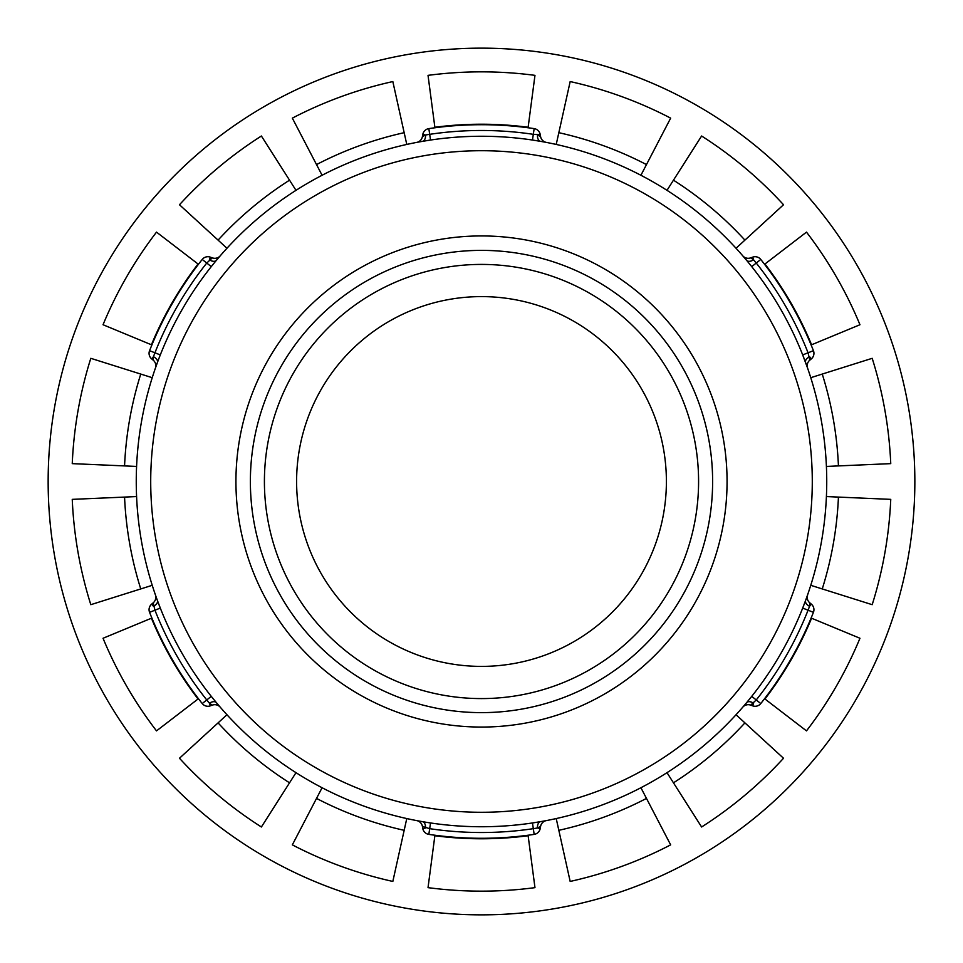 <?xml version="1.0" encoding="UTF-8"?>
<svg xmlns="http://www.w3.org/2000/svg" width="963" height="963" viewBox="0 0 963 963"><rect width="100%" height="100%" fill="white"/><g stroke="black" fill="none" stroke-linecap="round" stroke-linejoin="round"><path stroke-width="1.44" d="M802.685 608.086L805.598 600.455L802.685 608.086L808.065 610.205L809.546 606.317A7.223 4.225 20.2 0 1 805.598 600.455L807.572 594.929A7.223 7.223 0 0 1 807.584 594.893M422.468 141.344L430.533 140.044L429.691 134.326L425.562 135.001A7.223 4.225 -99.8 0 1 422.468 141.344L416.69 142.404A7.223 7.223 0 0 1 416.666 142.404L416.69 142.404A7.223 7.223 0 0 0 422.42 136.565L425.562 135.001L422.781 134.507L422.42 136.565M540.532 141.344L546.334 142.404A7.223 7.223 0 0 1 540.58 136.565L537.438 135.001A7.223 4.225 -80.2 0 0 540.532 141.344L532.467 140.044L533.309 134.326A351.014 351.014 0 0 0 429.691 134.326L428.836 128.621A7.223 7.223 0 0 0 422.781 134.507M545.299 142.211L546.334 142.404L545.299 142.211M422.42 826.435L422.781 828.493L425.562 827.999A7.223 4.225 -80.2 0 0 422.468 821.656L416.666 820.596A7.223 7.223 0 0 1 416.69 820.596A7.223 7.223 0 0 1 422.42 826.435L429.691 828.674A351.014 351.014 0 0 0 533.309 828.674L537.438 827.999A7.223 4.225 80.2 0 1 540.532 821.656L532.467 822.956L534.164 834.379A7.223 7.223 0 0 0 540.219 828.493L540.58 826.435A7.223 7.223 0 0 1 546.334 820.596L540.616 821.632M417.689 820.789L416.666 820.596L417.689 820.789M155.428 594.929L155.416 594.893A7.223 7.223 0 0 1 153.237 602.802L154.935 610.205L149.566 612.324A356.791 356.791 0 0 0 202.23 703.556L206.756 699.957L209.392 703.195A7.223 4.225 140.2 0 1 216.434 702.701L211.27 696.357L206.756 699.957A351.014 351.014 0 0 1 154.935 610.205L160.315 608.086L157.402 600.455L160.315 608.086M202.23 703.556A7.223 7.223 0 0 0 210.355 705.843L209.392 703.195L212.317 705.133A7.223 7.223 0 0 1 220.238 707.167A7.223 7.223 0 0 1 220.25 707.191L216.482 702.749M212.317 257.867L210.355 257.157L209.392 259.805A7.223 4.225 39.8 0 0 216.434 260.299L220.25 255.809A7.223 7.223 0 0 1 220.238 255.833A7.223 7.223 0 0 1 212.317 257.867L206.756 263.043L202.23 259.444A356.791 356.791 0 0 0 149.566 350.676L154.935 352.795L153.454 356.683A7.223 4.225 -159.8 0 1 157.402 362.545L155.428 368.071A7.223 7.223 0 0 1 155.416 368.107M751.73 266.643L756.244 263.043A351.014 351.014 0 0 1 808.065 352.795L802.685 354.914L807.584 368.107A7.223 7.223 0 0 1 809.763 360.198L808.065 352.795L813.434 350.676A356.791 356.791 0 0 0 760.77 259.444L756.244 263.043L753.608 259.805A7.223 4.225 -39.8 0 1 746.566 260.299L742.762 255.821A7.223 7.223 0 0 0 742.762 255.833L742.762 255.821M807.187 366.109L807.584 368.107M746.566 702.701L742.75 707.191A7.223 7.223 0 0 1 742.762 707.167A7.223 7.223 0 0 1 750.683 705.133L756.244 699.957L760.77 703.556A356.791 356.791 0 0 0 813.434 612.324L808.065 610.205A351.014 351.014 0 0 1 756.244 699.957L751.73 696.357L746.566 702.701A7.223 4.225 -140.2 0 1 753.608 703.195L752.645 705.843A7.223 7.223 0 0 0 760.77 703.556M813.94 609.579A7.223 7.223 0 0 1 813.434 612.324A7.223 7.223 0 0 0 811.364 604.15L809.546 606.317L809.763 602.802A7.223 7.223 0 0 1 807.572 594.929L807.199 597.734M811.364 604.15L809.763 602.802M750.683 705.133L752.645 705.843M805.598 362.545A7.223 4.225 159.8 0 1 809.546 356.683L811.364 358.85A7.223 7.223 0 0 0 813.434 350.676A7.223 7.223 0 0 1 813.94 353.421M760.77 259.444A7.223 7.223 0 0 0 752.645 257.157L753.608 259.805L750.683 257.867A7.223 7.223 0 0 1 742.762 255.833M752.645 257.157L750.683 257.867M809.763 360.198L811.364 358.85M540.58 136.565L540.219 134.507L533.309 134.326L534.164 128.621A356.791 356.791 0 0 0 428.836 128.621M540.219 134.507A7.223 7.223 0 0 0 534.164 128.621M149.06 353.421A7.223 7.223 0 0 1 149.566 350.676A7.223 7.223 0 0 0 151.636 358.85L153.454 356.683L153.237 360.198A7.223 7.223 0 0 1 155.428 368.071L155.428 368.071M151.636 358.85L153.237 360.198M210.355 257.157A7.223 7.223 0 0 0 202.23 259.444M157.402 600.455A7.223 4.225 -20.2 0 1 153.454 606.317L151.636 604.15A7.223 7.223 0 0 0 149.566 612.324A7.223 7.223 0 0 1 149.06 609.579M210.355 705.843L212.317 705.133M153.237 602.802L151.636 604.15M540.219 828.493L537.438 827.999L540.58 826.435M422.781 828.493A7.223 7.223 0 0 0 428.836 834.379A356.791 356.791 0 0 0 534.164 834.379M481.5 250.38A231.12 231.12 0 0 1 681.66 597.06A231.12 231.12 0 0 1 281.34 597.06A231.12 231.12 0 0 1 481.5 250.38M481.5 136.265A345.236 345.236 0 0 0 182.513 654.118A345.236 345.236 0 0 0 780.487 654.118A345.236 345.236 0 0 0 481.5 136.265A345.236 345.236 0 0 0 182.513 654.118A345.236 345.236 0 0 0 780.487 654.118A345.236 345.236 0 0 0 481.5 136.265M481.5 296.604A184.896 184.896 0 0 1 641.623 573.948A184.896 184.896 0 0 1 321.377 573.948A184.896 184.896 0 0 1 481.5 296.604M481.5 264.416A217.084 217.084 0 0 1 669.502 590.042A217.084 217.084 0 0 1 293.498 590.042A217.084 217.084 0 0 1 481.5 264.416M392.832 81.566L404.171 132.689A357.285 357.285 0 0 0 316.526 164.589L292.343 118.136A409.648 409.648 0 0 1 392.832 81.566M322.087 175.278L316.526 164.589M404.171 132.689L406.783 144.45M261.394 136.012L289.538 180.177A357.285 357.285 0 0 0 218.083 240.124L179.479 204.746A409.648 409.648 0 0 1 261.394 136.012M226.967 248.261L179.479 204.746M289.538 180.177L296.002 190.337L289.538 180.177M156.512 232.119L198.053 264.006A357.285 357.285 0 0 0 151.42 344.778L103.041 324.736A409.648 409.648 0 0 1 156.512 232.119M90.811 358.32L140.754 374.065A357.285 357.285 0 0 0 124.564 465.911L72.249 463.636A409.648 409.648 0 0 1 90.811 358.32M136.59 466.441L72.249 463.636M140.754 374.065L152.238 377.689M72.249 499.364L124.564 497.089A357.285 357.285 0 0 0 140.754 588.935L90.811 604.68A409.648 409.648 0 0 1 72.249 499.364M152.238 585.311L140.754 588.935M124.564 497.089L136.59 496.559M103.041 638.264L151.42 618.222A357.285 357.285 0 0 0 198.053 698.994L156.512 730.881A409.648 409.648 0 0 1 103.041 638.264M179.479 758.254L218.083 722.876A357.285 357.285 0 0 0 289.538 782.823L261.394 826.988A409.648 409.648 0 0 1 179.479 758.254M296.002 772.663L289.538 782.823M218.083 722.876L226.967 714.739M292.343 844.864L316.526 798.411A357.285 357.285 0 0 0 404.171 830.311L392.832 881.434A409.648 409.648 0 0 1 292.343 844.864M406.783 818.55L404.171 830.311M316.526 798.411L322.087 787.722M428.029 887.645L434.867 835.728A357.285 357.285 0 0 0 528.133 835.728L534.971 887.645A409.648 409.648 0 0 1 428.029 887.645M570.168 881.434L558.829 830.311A357.285 357.285 0 0 0 646.474 798.411L670.657 844.864A409.648 409.648 0 0 1 570.168 881.434M640.913 787.722L646.474 798.411M558.829 830.311L556.217 818.55M701.606 826.988L673.462 782.823A357.285 357.285 0 0 0 744.917 722.876L783.521 758.254A409.648 409.648 0 0 1 701.606 826.988M736.033 714.739L744.917 722.876M673.462 782.823L666.998 772.663M806.488 730.881L764.947 698.994A357.285 357.285 0 0 0 811.58 618.222L859.959 638.264A409.648 409.648 0 0 1 806.488 730.881M872.189 604.68L822.246 588.935A357.285 357.285 0 0 0 838.436 497.089L890.751 499.364A409.648 409.648 0 0 1 872.189 604.68M826.41 496.559L838.436 497.089M822.246 588.935L810.762 585.311M890.751 463.636L838.436 465.911A357.285 357.285 0 0 0 822.246 374.065L872.189 358.32A409.648 409.648 0 0 1 890.751 463.636M810.762 377.689L872.189 358.32M838.436 465.911L826.41 466.441M859.959 324.736L811.58 344.778A357.285 357.285 0 0 0 764.947 264.006L806.488 232.119A409.648 409.648 0 0 1 859.959 324.736M783.521 204.746L744.917 240.124A357.285 357.285 0 0 0 673.462 180.177L701.606 136.012A409.648 409.648 0 0 1 783.521 204.746M666.998 190.337L673.462 180.177M744.917 240.124L736.033 248.261M670.657 118.136L646.474 164.589A357.285 357.285 0 0 0 558.829 132.689L570.168 81.566A409.648 409.648 0 0 1 670.657 118.136M556.217 144.45L558.829 132.689M646.474 164.589L640.913 175.278L646.474 164.589M534.971 75.355L528.133 127.272A357.285 357.285 0 0 0 434.867 127.272L428.029 75.355A409.648 409.648 0 0 1 534.971 75.355M48.15 481.5A433.35 433.35 0 0 1 698.175 106.207A433.35 433.35 0 0 1 698.175 856.793A433.35 433.35 0 0 1 48.15 481.5M211.27 266.643L206.756 263.043A351.014 351.014 0 0 0 154.935 352.795L160.315 354.914M430.533 822.956L428.836 834.379M481.5 235.935A245.565 245.565 0 0 0 268.833 604.283A245.565 245.565 0 0 0 694.167 604.283A245.565 245.565 0 0 0 481.5 235.935M481.5 150.71A330.791 330.791 0 0 1 767.968 646.895A330.791 330.791 0 0 1 195.032 646.895A330.791 330.791 0 0 1 481.5 150.71"/></g></svg>
